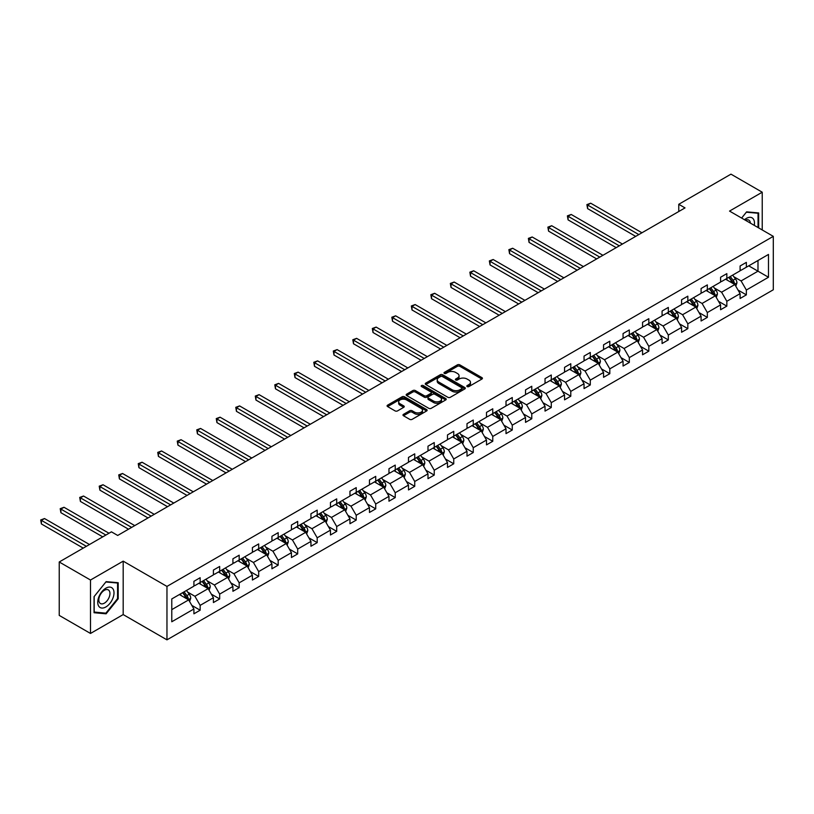<?xml version="1.0" encoding="UTF-8"?>
<svg xmlns="http://www.w3.org/2000/svg" width="814" height="814" viewBox="0 0 814 814"><rect width="100%" height="100%" fill="white"/><g stroke="black" fill="none" stroke-linecap="round" stroke-linejoin="round"><path stroke-width="1.22" d="M467.165 386.569A1.211 0.702 0 0 0 468.884 386.569L481.919 379.039A1.74 0.997 0 0 0 482.427 378.337A1.74 0.997 0 0 0 481.919 377.625L459.829 364.865A1.74 0.997 0 0 0 457.376 364.865L444.332 372.395A1.211 0.702 0 0 0 443.976 372.893A1.211 0.702 0 0 0 444.332 373.392A1.211 0.702 0 0 0 446.052 373.392L447.741 372.415A5.556 3.205 0 0 1 455.596 372.415L457.437 373.484A5.556 3.205 0 0 1 459.065 375.742A5.556 3.205 0 0 1 457.437 378.011L455.748 378.988A1.211 0.702 0 0 0 455.392 379.487A1.211 0.702 0 0 0 455.748 379.985A1.211 0.702 0 0 0 457.468 379.985L459.157 379.009A5.556 3.205 0 0 1 467.012 379.009L468.854 380.067A5.556 3.205 0 0 1 470.482 382.336A5.556 3.205 0 0 1 468.854 384.605L467.165 385.582A1.211 0.702 0 0 0 466.809 386.08A1.211 0.702 0 0 0 467.165 386.569L467.165 385.582M403.49 414.336A1.74 0.997 0 0 0 402.981 415.038A1.74 0.997 0 0 0 403.49 415.751L409.686 419.332A1.74 0.997 0 0 0 412.149 419.332L426.628 410.968A1.74 0.997 0 0 0 427.136 410.256A1.74 0.997 0 0 0 426.628 409.554L404.538 396.794A1.74 0.997 0 0 0 402.075 396.794L387.596 405.158A1.74 0.997 0 0 0 387.088 405.86A1.74 0.997 0 0 0 387.596 406.573L395.085 410.897A1.74 0.997 0 0 0 397.537 410.897L403.734 407.315A1.74 0.997 0 0 0 404.243 406.603A1.74 0.997 0 0 0 403.734 405.901L400.02 403.754A4.64 2.676 0 0 1 398.667 401.862A4.64 2.676 0 0 1 401.526 399.379A4.64 2.676 0 0 1 406.593 399.969L421.133 408.363A4.64 2.676 0 0 1 422.497 410.256A4.64 2.676 0 0 1 419.627 412.739A4.64 2.676 0 0 1 414.57 412.149L412.149 410.755A1.74 0.997 0 0 0 409.686 410.755L403.49 414.336L403.49 415.751L409.686 412.199L409.686 410.755M123.189 561.151L90.496 580.026L59.229 561.986L59.229 615.404L90.496 633.455L123.189 614.58L166.962 639.845L166.962 586.416L123.189 561.151L123.189 614.58M762.23 229.965L762.23 192.206L729.537 211.08L773.3 236.355L166.962 586.416M762.23 192.206L730.972 174.155L678.764 204.294L678.764 211.518M59.229 561.986L111.437 531.837L117.694 535.449L685.022 207.906L678.764 204.294M447.863 397.293A1.74 0.997 0 0 0 450.315 397.293L464.804 388.929A1.74 0.997 0 0 0 465.313 388.217A1.74 0.997 0 0 0 464.804 387.515L442.704 374.755A1.74 0.997 0 0 0 440.252 374.755L425.773 383.119A1.74 0.997 0 0 0 425.264 383.821A1.74 0.997 0 0 0 425.773 384.534L447.863 397.293M422.018 386.833A1.211 0.702 0 0 1 423.249 387.006L423.249 385.561L445.716 398.534A1.74 0.997 0 0 1 446.225 399.236A1.74 0.997 0 0 1 445.716 399.949L431.227 408.313A1.74 0.997 0 0 1 428.774 408.313L406.685 395.553L412.881 392.002L412.881 390.557L406.685 394.139A1.74 0.997 0 0 0 406.176 394.841A1.74 0.997 0 0 0 406.685 395.553L406.685 394.139M412.881 392.002A1.74 0.997 0 0 1 415.333 392.002L415.333 390.557A1.74 0.997 0 0 0 412.881 390.557M415.333 390.557L424.298 395.726A1.74 0.997 0 0 0 426.75 395.726L430.86 393.355A1.74 0.997 0 0 0 431.369 392.643A1.74 0.997 0 0 0 430.86 391.941L421.53 386.558A1.211 0.702 0 0 1 421.174 386.06A1.211 0.702 0 0 1 421.927 385.409A1.211 0.702 0 0 1 423.249 385.561M90.496 580.026L90.496 633.455M171.774 598.941L193.905 586.172L193.905 581.328L200.152 577.716L200.152 582.559L213.41 574.908L213.41 570.065L219.668 566.463L219.668 571.296L232.916 563.644L232.916 558.801L239.174 555.199L239.174 560.032L252.421 552.38L252.421 547.547L258.679 543.935L258.679 548.768L271.937 541.117L271.937 536.284L278.185 532.671L278.185 537.505L291.443 529.853L291.443 525.02L297.69 521.408L297.69 526.251L310.948 518.589L310.948 513.756L317.195 510.144L317.195 514.987L330.453 507.336L330.453 502.492L336.711 498.88L336.711 503.724L349.959 496.072L349.959 491.229L356.217 487.627L356.217 492.46L369.464 484.808L369.464 479.965L375.722 476.363L375.722 481.196L388.97 473.545L388.97 468.711L395.228 465.099L395.228 469.932L408.486 462.281L408.486 457.448L414.733 453.836L414.733 458.669L427.991 451.017L427.991 446.184L434.238 442.572L434.238 447.415L447.497 439.753L447.497 434.92L453.744 431.308L453.744 436.151L467.002 428.5L467.002 423.656L473.26 420.044L473.26 424.888L486.507 417.236L486.507 412.393L492.765 408.791L492.765 413.624L506.013 405.972L506.013 401.129L512.271 397.527L512.271 402.36L525.529 394.709L525.529 389.875L531.776 386.263L531.776 391.096L545.034 383.445L545.034 378.612L551.281 375L551.281 379.833L564.54 372.181L564.54 367.348L570.787 363.736L570.787 368.579L584.045 360.917L584.045 356.084L590.292 352.472L590.292 357.315L603.55 349.664L603.55 344.821L609.808 341.208L609.808 346.052L623.056 338.4L623.056 333.557L629.314 329.955L629.314 334.788L642.561 327.136L642.561 322.293L648.819 318.691L648.819 323.524L662.077 315.873L662.077 311.04L668.325 307.427L668.325 312.261L681.583 304.609L681.583 299.776L687.83 296.164L687.83 300.997L701.088 293.345L701.088 288.512L707.335 284.9L707.335 289.743L720.594 282.082L720.594 277.248L726.841 273.636L726.841 278.48L740.099 270.828L740.099 265.985L746.357 262.373L746.357 267.216L768.487 254.436L768.487 277.248L746.357 290.028L746.357 294.861L740.099 298.473L740.099 293.64L726.841 301.292L726.841 306.125L720.594 309.737L720.594 304.904L707.335 312.556L707.335 317.389L701.088 321.001L701.088 316.158L687.83 323.819L687.83 328.653L681.583 332.265L681.583 327.421L668.325 335.073L668.325 339.916L662.077 343.528L662.077 338.685L648.819 346.337L648.819 351.18L642.561 354.782L642.561 349.949L629.314 357.6L629.314 362.434L623.056 366.046L623.056 361.213L609.808 368.864L609.808 373.697L603.55 377.309L603.55 372.476L590.292 380.128L590.292 384.961L584.045 388.573L584.045 383.74L570.787 391.392L570.787 396.225L564.54 399.837L564.54 394.994L551.281 402.655L551.281 407.488L545.034 411.101L545.034 406.257L531.776 413.909L531.776 418.752L525.529 422.364L525.529 417.521L512.271 425.173L512.271 430.016L506.013 433.618L506.013 428.785L492.765 436.436L492.765 441.269L486.507 444.882L486.507 440.048L473.26 447.7L473.26 452.533L467.002 456.145L467.002 451.312L453.744 458.964L453.744 463.797L447.497 467.409L447.497 462.576L434.238 470.227L434.238 475.061L427.991 478.673L427.991 473.829L414.733 481.491L414.733 486.324L408.486 489.936L408.486 485.093L395.228 492.745L395.228 497.588L388.97 501.2L388.97 496.357L375.722 504.008L375.722 508.852L369.464 512.454L369.464 507.621L356.217 515.272L356.217 520.105L349.959 523.717L349.959 518.884L336.711 526.536L336.711 531.369L330.453 534.981L330.453 530.148L317.195 537.8L317.195 542.633L310.948 546.245L310.948 541.412L297.69 549.063L297.69 553.896L291.443 557.509L291.443 552.665L278.185 560.327L278.185 565.16L271.937 568.772L271.937 563.929L258.679 571.581L258.679 576.424L252.421 580.036L252.421 575.193L239.174 582.844L239.174 587.688L232.916 591.29L232.916 586.456L219.668 594.108L219.668 598.941L213.41 602.553L213.41 597.72L200.152 605.372L200.152 610.205L193.905 613.817L193.905 608.984L171.774 621.764L171.774 598.941M166.962 639.845L773.3 289.774L773.3 236.355M198.911 583.282L208.16 588.624L194.902 596.275L187.668 592.093M194.902 596.275L200.152 605.372M208.16 588.624L213.41 597.72M193.905 585.012L194.902 585.592L200.152 582.559M218.417 572.018L227.666 577.36L214.408 585.012L207.173 580.83M214.408 585.012L219.668 594.108M227.666 577.36L232.916 586.456M213.41 573.748L214.408 574.328L219.668 571.296M237.922 560.754L247.171 566.096L233.923 573.748L226.679 569.576M233.923 573.748L239.174 582.844M247.171 566.096L252.421 575.193M232.916 562.484L233.923 563.064L239.174 560.032M257.428 549.491L266.677 554.833L253.429 562.484L246.184 558.312M253.429 562.484L258.679 571.581M266.677 554.833L271.937 563.929M252.421 551.22L253.429 551.8L258.679 548.768M276.933 538.227L286.192 543.569L272.934 551.231L265.7 547.049M272.934 551.231L278.185 560.327M286.192 543.569L291.443 552.665M271.937 539.967L272.934 540.537L278.185 537.505M296.438 526.963L305.698 532.315L292.44 539.967L285.205 535.785M292.44 539.967L297.69 549.063M305.698 532.315L310.948 541.412M291.443 528.703L292.44 529.283L297.69 526.251M315.944 515.71L325.203 521.052L311.945 528.703L304.711 524.521M311.945 528.703L317.195 537.8M325.203 521.052L330.453 530.148M310.948 517.439L311.945 518.019L317.195 514.987M335.46 504.446L344.709 509.788L331.451 517.439L324.216 513.258M331.451 517.439L336.711 526.536M344.709 509.788L349.959 518.884M330.453 506.176L331.451 506.756L336.711 503.724M354.965 493.182L364.214 498.524L350.956 506.176L343.722 501.994M350.956 506.176L356.217 515.272M364.214 498.524L369.464 507.621M349.959 494.912L350.956 495.492L356.217 492.46M374.471 481.919L383.72 487.26L370.472 494.912L363.227 490.74M370.472 494.912L375.722 504.008M383.72 487.26L388.97 496.357M369.464 483.648L370.472 484.228L375.722 481.196M393.976 470.655L403.225 475.997L389.977 483.648L382.733 479.477M389.977 483.648L395.228 492.745M403.225 475.997L408.486 485.093M388.97 472.385L389.977 472.965L395.228 469.932M413.481 459.391L422.741 464.733L409.483 472.395L402.248 468.213M409.483 472.395L414.733 481.491M422.741 464.733L427.991 473.829M408.486 461.131L409.483 461.701L414.733 458.669M432.987 448.138L442.246 453.479L428.988 461.131L421.754 456.949M428.988 461.131L434.238 470.227M442.246 453.479L447.497 462.576M427.991 449.867L428.988 450.447L434.238 447.415M452.492 436.874L461.752 442.216L448.494 449.867L441.259 445.685M448.494 449.867L453.744 458.964M461.752 442.216L467.002 451.312M447.497 438.604L448.494 439.184L453.744 436.151M472.008 425.61L481.257 430.952L467.999 438.604L460.765 434.422M467.999 438.604L473.26 447.7M481.257 430.952L486.507 440.048M467.002 427.34L467.999 427.92L473.26 424.888M491.514 414.346L500.763 419.688L487.515 427.34L480.27 423.158M487.515 427.34L492.765 436.436M500.763 419.688L506.013 428.785M486.507 416.076L487.515 416.656L492.765 413.624M511.019 403.083L520.268 408.425L507.02 416.076L499.776 411.904M507.02 416.076L512.271 425.173M520.268 408.425L525.529 417.521M506.013 404.812L507.02 405.392L512.271 402.36M530.524 391.819L539.784 397.161L526.526 404.812L519.291 400.641M526.526 404.812L531.776 413.909M539.784 397.161L545.034 406.257M525.529 393.559L526.526 394.129L531.776 391.096M550.03 380.555L559.289 385.897L546.031 393.559L538.797 389.377M546.031 393.559L551.281 402.655M559.289 385.897L564.54 394.994M545.034 382.295L546.031 382.865L551.281 379.833M569.535 369.302L578.795 374.644L565.537 382.295L558.302 378.113M565.537 382.295L570.787 391.392M578.795 374.644L584.045 383.74M564.54 371.031L565.537 371.611L570.787 368.579M589.051 358.038L598.3 363.38L585.042 371.031L577.808 366.849M585.042 371.031L590.292 380.128M598.3 363.38L603.55 372.476M584.045 359.768L585.042 360.348L590.292 357.315M608.557 346.774L617.806 352.116L604.548 359.768L597.313 355.586M604.548 359.768L609.808 368.864M617.806 352.116L623.056 361.213M603.55 348.504L604.548 349.084L609.808 346.052M628.062 335.51L637.311 340.852L624.063 348.504L616.819 344.322M624.063 348.504L629.314 357.6M637.311 340.852L642.561 349.949M623.056 337.24L624.063 337.82L629.314 334.788M647.568 324.247L656.817 329.589L643.569 337.24L636.324 333.068M643.569 337.24L648.819 346.337M656.817 329.589L662.077 338.685M642.561 325.976L643.569 326.556L648.819 323.524M667.073 312.983L676.332 318.325L663.074 325.976L655.84 321.805M663.074 325.976L668.325 335.073M676.332 318.325L681.583 327.421M662.077 314.723L663.074 315.293L668.325 312.261M686.578 301.719L695.838 307.061L682.58 314.723L675.345 310.541M682.58 314.723L687.83 323.819M695.838 307.061L701.088 316.158M681.583 303.459L682.58 304.029L687.83 300.997M706.084 290.466L715.343 295.808L702.085 303.459L694.851 299.277M702.085 303.459L707.335 312.556M715.343 295.808L720.594 304.904M701.088 292.195L702.085 292.775L707.335 289.743M725.6 279.202L734.849 284.544L721.591 292.195L714.356 288.014M721.591 292.195L726.841 301.292M734.849 284.544L740.099 293.64M720.594 280.932L721.591 281.512L726.841 278.48M748.727 265.842L757.987 271.184L741.096 280.932L733.862 276.75M741.096 280.932L746.357 290.028M768.487 277.248L757.987 271.184L757.987 260.5L768.487 254.436M740.099 269.668L741.096 270.248L746.357 267.216M171.774 609.635L188.655 599.887L179.395 594.546M188.655 599.887L193.905 608.984M738.033 290.069L746.357 294.861M718.528 301.322L726.841 306.125M699.023 312.586L707.335 317.389M679.517 323.85L687.83 328.653M660.012 335.114L668.325 339.916M640.506 346.377L648.819 351.18M621.001 357.641L629.314 362.434M601.485 368.905L609.808 373.697M581.979 380.158L590.292 384.961M562.474 391.422L570.787 396.225M542.969 402.686L551.281 407.488M523.463 413.95L531.776 418.752M503.958 425.213L512.271 430.016M484.442 436.477L492.765 441.269M464.936 447.741L473.26 452.533M445.431 458.994L453.744 463.797M425.926 470.258L434.238 475.061M406.42 481.522L414.733 486.324M386.915 492.785L395.228 497.588M367.409 504.049L375.722 508.852M347.893 515.313L356.217 520.105M328.388 526.577L336.711 531.369M308.882 537.83L317.195 542.633M289.377 549.094L297.69 553.896M269.872 560.358L278.185 565.16M250.366 571.621L258.679 576.424M230.861 582.885L239.174 587.688M211.345 594.149L219.668 598.941M191.839 605.402L200.152 610.205M758.668 227.9L758.668 212.932L746.601 211.854L741.615 218.06M118.193 598.799L118.193 582.712L106.125 581.634L94.058 596.642L94.058 612.728L106.125 613.807L118.193 598.799L117.562 598.432M467.653 386.742L468.854 386.05A5.556 3.205 0 0 0 470.482 383.781L470.482 382.336M459.065 375.742L459.065 377.187A5.556 3.205 0 0 1 457.437 379.456L456.237 380.148M481.898 379.059L459.829 366.31A1.74 0.997 0 0 0 457.376 366.31L444.82 373.565M464.804 387.515L464.804 388.929L442.704 376.2A1.74 0.997 0 0 0 440.252 376.2L425.793 384.544M461.731 388.716A1.211 0.702 0 0 0 462.087 388.217A1.211 0.702 0 0 0 461.731 387.718L442.338 376.526A1.211 0.702 0 0 0 440.618 376.526L438.838 377.554A5.556 3.205 0 0 0 437.21 379.823A5.556 3.205 0 0 0 438.838 382.092L452.096 389.743A5.556 3.205 0 0 0 459.951 389.743L461.731 388.716L461.731 390.16A1.211 0.702 0 0 0 462.087 389.662L462.087 388.217M437.21 379.823L437.21 381.267A5.556 3.205 0 0 0 438.838 383.536L438.838 382.092M461.731 390.16L459.951 391.188A5.556 3.205 0 0 1 452.096 391.188L438.838 383.536M415.333 392.002L424.298 397.171A1.74 0.997 0 0 0 426.75 397.171L430.86 394.8A1.74 0.997 0 0 0 431.369 394.088L431.369 392.643M423.249 387.006L445.696 399.959M433.597 401.099A4.64 2.676 0 0 0 438.654 401.678A4.64 2.676 0 0 0 441.524 399.206A4.64 2.676 0 0 0 440.16 397.303L435.032 394.352A1.74 0.997 0 0 0 432.58 394.352L428.469 396.723A1.74 0.997 0 0 0 427.961 397.436A1.74 0.997 0 0 0 428.469 398.138L433.597 401.099L433.597 402.543A4.64 2.676 0 0 0 438.654 403.123A4.64 2.676 0 0 0 441.524 400.651L441.524 399.206M427.961 397.436L427.961 398.88A1.74 0.997 0 0 0 428.469 399.582L428.469 398.138M433.597 402.543L428.469 399.582M422.497 410.256L422.497 411.701A4.64 2.676 0 0 1 419.627 414.173A4.64 2.676 0 0 1 414.57 413.593L412.149 412.199A1.74 0.997 0 0 0 409.686 412.199M398.667 401.862L398.667 403.306A4.64 2.676 0 0 0 400.02 405.199L400.02 403.754M403.713 407.326L400.02 405.199M426.607 410.978L404.538 398.239A1.74 0.997 0 0 0 402.075 398.239L387.617 406.583L387.596 405.158M104.853 613.074L106.125 613.807M735.795 286.192L736.945 282.865A4.691 2.707 -120 0 0 735.449 278.876L732.651 275.132M727.614 280.362L726.393 278.734M641.941 232.773L590.71 203.205L587.586 205.006L587.586 208.618L635.683 236.386M734.157 284.137L734.421 283.069A4.691 2.707 -120 0 0 733.078 280.25L730.27 276.495M729.1 277.177L732.183 281.298A2.391 1.374 60 0 1 732.62 282.031L734.421 283.069M728.774 277.371L731.572 281.115A4.691 2.707 60 0 1 732.742 283.323M587.586 208.618L586.894 204.609L638.817 234.585M586.894 204.609L590.71 203.205M716.289 297.446L717.439 294.129A4.691 2.707 -120 0 0 715.944 290.14L713.135 286.386M708.109 291.626L706.888 289.998M622.435 244.037L571.204 214.458L568.08 216.27L568.08 219.882L616.178 247.649M714.651 295.401L714.916 294.332A4.691 2.707 -120 0 0 713.573 291.514L710.764 287.759M709.584 288.441L712.677 292.562A2.391 1.374 60 0 1 713.115 293.284L714.916 294.332M709.259 288.624L712.067 292.379A4.691 2.707 60 0 1 713.237 294.587M568.08 219.882L567.389 215.873L619.312 245.848M567.389 215.873L571.204 214.458M696.784 308.709L697.934 305.392A4.691 2.707 -120 0 0 696.438 301.404L693.63 297.649M688.593 302.889L687.382 301.261M602.93 255.301L551.699 225.722L548.565 227.533L548.565 231.135L596.672 258.913M695.146 306.664L695.4 305.586A4.691 2.707 -120 0 0 694.067 302.767L691.259 299.023M690.079 299.705L693.172 303.826A2.391 1.374 60 0 1 693.609 304.548L695.4 305.586M689.753 299.888L692.561 303.642A4.691 2.707 60 0 1 693.731 305.85M548.565 231.135L547.883 227.137L599.796 257.112M547.883 227.137L551.699 225.722M754.263 225.366A11.498 6.634 120 0 0 744.505 219.729M750.416 223.138A7.865 4.548 120 0 0 748.809 220.126A7.865 4.548 120 0 0 745.4 220.238M741.635 218.071L746.357 212.21L758.048 213.248L758.048 227.544M757.274 212.8L758.048 213.248M112.912 598.198A11.498 6.634 120 0 0 109.941 587.098A11.498 6.634 120 0 0 98.83 596.947A11.498 6.634 120 0 0 101.811 608.048A11.498 6.634 120 0 0 112.912 598.198M109.208 597.15A7.865 4.548 120 0 0 108.323 589.906A7.865 4.548 120 0 0 99.573 596.286A7.865 4.548 120 0 0 100.458 603.53A7.865 4.548 120 0 0 109.208 597.15M94.18 612.118L94.18 596.53L105.871 581.99L117.562 583.028L117.562 598.616L105.871 613.166L94.058 612.047M116.789 582.58L117.562 583.028M677.279 319.973L678.428 316.656A4.691 2.707 -120 0 0 676.933 312.657L674.124 308.913M669.088 314.153L667.877 312.525M583.414 266.565L532.193 236.986L529.059 238.787L529.059 242.399L577.167 270.177M675.64 317.928L675.895 316.849A4.691 2.707 -120 0 0 674.552 314.031L671.754 310.287M670.573 310.968L673.666 315.089A2.391 1.374 60 0 1 674.094 315.812L675.895 316.849M670.248 311.152L673.056 314.896A4.691 2.707 60 0 1 674.226 317.114M529.059 242.399L528.378 238.39L580.29 268.366M528.378 238.39L532.193 236.986M657.773 331.237L658.923 327.92A4.691 2.707 -120 0 0 657.427 323.921L654.619 320.177M649.582 325.407L648.361 323.789M563.909 277.828L512.678 248.25L509.554 250.051L509.554 253.663L557.661 281.441M656.125 329.192L656.389 328.113A4.691 2.707 -120 0 0 655.046 325.295L652.238 321.55M651.068 322.222L654.161 326.353A2.391 1.374 60 0 1 654.588 327.075L656.389 328.113M650.742 322.415L653.55 326.16A4.691 2.707 60 0 1 654.721 328.378M509.554 253.663L508.872 249.654L560.785 279.629M508.872 249.654L512.678 248.25M638.268 342.501L639.417 339.173A4.691 2.707 -120 0 0 637.922 335.185L635.113 331.44M630.077 336.67L628.856 335.053M544.403 289.092L493.172 259.513L490.048 261.314L490.048 264.926L538.156 292.694M636.619 340.456L636.884 339.377A4.691 2.707 -120 0 0 635.541 336.558L632.732 332.814M631.562 333.486L634.655 337.617A2.391 1.374 60 0 1 635.083 338.339L636.884 339.377M631.237 333.679L634.045 337.423A4.691 2.707 60 0 1 635.205 339.642M490.048 264.926L489.356 260.918L541.279 290.893M489.356 260.918L493.172 259.513M618.762 353.764L619.912 350.437A4.691 2.707 -120 0 0 618.416 346.449L615.608 342.704M610.571 347.934L609.35 346.306M524.898 300.356L473.667 270.777L470.543 272.578L470.543 276.19L518.65 303.958M617.114 351.719L617.378 350.641A4.691 2.707 -120 0 0 616.035 347.822L613.227 344.078M612.057 344.749L615.14 348.88A2.391 1.374 60 0 1 615.577 349.603L617.378 350.641M611.731 344.943L614.539 348.687A4.691 2.707 60 0 1 615.699 350.895M470.543 276.19L469.851 272.181L521.774 302.157M469.851 272.181L473.667 270.777M599.246 365.018L600.396 361.701A4.691 2.707 -120 0 0 598.901 357.712L596.092 353.968M591.066 359.198L589.845 357.57M505.392 311.609L454.161 282.041L451.037 283.842L451.037 287.454L499.135 315.222M597.608 362.973L597.873 361.904A4.691 2.707 -120 0 0 596.53 359.086L593.721 355.331M592.551 356.013L595.634 360.134A2.391 1.374 60 0 1 596.072 360.867L597.873 361.904M592.226 356.206L595.024 359.951A4.691 2.707 60 0 1 596.194 362.159M451.037 287.454L450.346 283.445L502.269 313.421M450.346 283.445L454.161 282.041M579.741 376.282L580.891 372.965A4.691 2.707 -120 0 0 579.395 368.976L576.587 365.221M571.56 370.462L570.339 368.834M485.887 322.873L434.656 293.294L431.532 295.106L431.532 298.718L479.629 326.485M578.103 374.237L578.367 373.168A4.691 2.707 -120 0 0 577.024 370.35L574.216 366.595M573.036 367.277L576.129 371.398A2.391 1.374 60 0 1 576.566 372.12L578.367 373.168M572.71 367.46L575.518 371.215A4.691 2.707 60 0 1 576.688 373.423M431.532 298.718L430.84 294.709L482.753 324.684M430.84 294.709L434.656 293.294M560.236 387.545L561.385 384.228A4.691 2.707 -120 0 0 559.89 380.24L557.081 376.485M552.045 381.725L550.834 380.097M466.381 334.137L415.15 304.558L412.016 306.369L412.016 309.971L460.124 337.749M558.597 385.5L558.852 384.422A4.691 2.707 -120 0 0 557.519 381.603L554.71 377.859M553.53 378.541L556.623 382.661A2.391 1.374 60 0 1 557.061 383.384L558.852 384.422M553.205 378.724L556.013 382.478A4.691 2.707 60 0 1 557.183 384.686M412.016 309.971L411.335 305.972L463.247 335.948M411.335 305.972L415.15 304.558M540.73 398.809L541.88 395.492A4.691 2.707 -120 0 0 540.384 391.493L537.576 387.749M532.539 392.989L531.328 391.361M446.866 345.401L395.645 315.822L392.511 317.623L392.511 321.235L440.618 349.013M539.092 396.764L539.346 395.685A4.691 2.707 -120 0 0 538.003 392.867L535.205 389.123M534.025 389.804L537.118 393.925A2.391 1.374 60 0 1 537.545 394.648L539.346 395.685M533.699 389.987L536.507 393.732A4.691 2.707 60 0 1 537.678 395.95M392.511 321.235L391.829 317.226L443.742 347.202M391.829 317.226L395.645 315.822M521.225 410.073L522.374 406.756A4.691 2.707 -120 0 0 520.879 402.757L518.07 399.013M513.034 404.243L511.813 402.625M427.36 356.664L376.129 327.086L373.005 328.887L373.005 332.499L421.113 360.276M519.576 408.028L519.841 406.949A4.691 2.707 -120 0 0 518.498 404.131L515.689 400.386M514.519 401.058L517.612 405.189A2.391 1.374 60 0 1 518.04 405.911L519.841 406.949M514.194 401.251L517.002 404.996A4.691 2.707 60 0 1 518.172 407.214M373.005 332.499L372.324 328.49L424.236 358.465M372.324 328.49L376.129 327.086M501.719 421.337L502.869 418.009A4.691 2.707 -120 0 0 501.373 414.021L498.565 410.276M493.528 415.506L492.307 413.888M407.855 367.928L356.624 338.349L353.5 340.15L353.5 343.762L401.607 371.53M500.071 419.291L500.335 418.213A4.691 2.707 -120 0 0 498.992 415.394L496.184 411.65M495.014 412.322L498.107 416.453A2.391 1.374 60 0 1 498.534 417.175L500.335 418.213M494.688 412.515L497.496 416.259A4.691 2.707 60 0 1 498.656 418.477M353.5 343.762L352.808 339.753L404.731 369.729M352.808 339.753L356.624 338.349M482.203 432.6L483.353 429.273A4.691 2.707 -120 0 0 481.868 425.284L479.059 421.54M474.023 426.77L472.802 425.142M388.349 379.192L337.118 349.613L333.994 351.414L333.994 355.026L382.102 382.794M480.565 430.555L480.83 429.477A4.691 2.707 -120 0 0 479.487 426.658L476.678 422.914M475.508 423.585L478.591 427.706A2.391 1.374 60 0 1 479.029 428.439L480.83 429.477M475.183 423.779L477.991 427.523A4.691 2.707 60 0 1 479.151 429.731M333.994 355.026L333.302 351.017L385.226 380.993M333.302 351.017L337.118 349.613M462.698 443.854L463.848 440.537A4.691 2.707 -120 0 0 462.352 436.548L459.544 432.804M454.517 438.034L453.296 436.406M368.844 390.445L317.613 360.877L314.489 362.678L314.489 366.29L362.586 394.057M461.06 441.809L461.324 440.74A4.691 2.707 -120 0 0 459.981 437.922L457.173 434.167M456.003 434.849L459.086 438.97A2.391 1.374 60 0 1 459.523 439.702L461.324 440.74M455.667 435.042L458.475 438.787A4.691 2.707 60 0 1 459.645 440.995M314.489 366.29L313.797 362.281L365.72 392.256M313.797 362.281L317.613 360.877M443.192 455.118L444.342 451.801A4.691 2.707 -120 0 0 442.847 447.812L440.038 444.057M435.002 449.297L433.791 447.669M349.338 401.709L298.107 372.13L294.983 373.941L294.983 377.554L343.081 405.321M441.554 453.072L441.819 452.004A4.691 2.707 -120 0 0 440.476 449.186L437.667 445.431M436.487 446.113L439.58 450.234A2.391 1.374 60 0 1 440.018 450.956L441.819 452.004M436.162 446.296L438.97 450.05A4.691 2.707 60 0 1 440.14 452.258M294.983 377.554L294.292 373.545L346.204 403.52M294.292 373.545L298.107 372.13M423.687 466.381L424.837 463.064A4.691 2.707 -120 0 0 423.341 459.076L420.533 455.321M415.496 460.561L414.285 458.933M329.833 412.973L278.602 383.394L275.468 385.205L275.468 388.807L323.575 416.585M422.049 464.336L422.303 463.258A4.691 2.707 -120 0 0 420.97 460.439L418.162 456.695M416.982 457.376L420.075 461.497A2.391 1.374 60 0 1 420.512 462.22L422.303 463.258M416.656 457.56L419.464 461.314A4.691 2.707 60 0 1 420.635 463.522M275.468 388.807L274.786 384.808L326.699 414.784M274.786 384.808L278.602 383.394M404.182 477.645L405.331 474.328A4.691 2.707 -120 0 0 403.836 470.329L401.027 466.585M395.991 471.825L394.78 470.197M310.317 424.236L259.086 394.658L255.962 396.459L255.962 400.071L304.07 427.849M402.533 475.6L402.798 474.521A4.691 2.707 -120 0 0 401.455 471.703L398.646 467.958M397.476 468.64L400.569 472.761A2.391 1.374 60 0 1 400.997 473.483L402.798 474.521M397.151 468.823L399.959 472.568A4.691 2.707 60 0 1 401.129 474.786M255.962 400.071L255.281 396.062L307.193 426.037M255.281 396.062L259.086 394.658M384.676 488.909L385.826 485.582A4.691 2.707 -120 0 0 384.33 481.593L381.522 477.849M376.485 483.078L375.264 481.461M290.812 435.5L239.581 405.921L236.457 407.722L236.457 411.335L284.564 439.112M383.028 486.864L383.292 485.785A4.691 2.707 -120 0 0 381.949 482.967L379.141 479.222M377.971 479.894L381.064 484.025A2.391 1.374 60 0 1 381.491 484.747L383.292 485.785M377.645 480.087L380.453 483.831A4.691 2.707 60 0 1 381.624 486.05M236.457 411.335L235.765 407.326L287.688 437.301M235.765 407.326L239.581 405.921M365.171 500.172L366.32 496.845A4.691 2.707 -120 0 0 364.825 492.857L362.016 489.112M356.98 494.342L355.759 492.724M271.306 446.764L220.075 417.185L216.951 418.986L216.951 422.598L265.059 450.366M363.522 498.127L363.787 497.049A4.691 2.707 -120 0 0 362.444 494.23L359.635 490.486M358.465 491.157L361.548 495.288A2.391 1.374 60 0 1 361.986 496.011L363.787 497.049M358.14 491.351L360.948 495.095A4.691 2.707 60 0 1 362.108 497.313M216.951 422.598L216.259 418.589L268.182 448.565M216.259 418.589L220.075 417.185M345.655 511.436L346.805 508.109A4.691 2.707 -120 0 0 345.309 504.12L342.511 500.376M337.474 505.606L336.253 503.978M251.801 458.028L200.57 428.449L197.446 430.25L197.446 433.862L245.543 461.63M344.017 509.391L344.281 508.312A4.691 2.707 -120 0 0 342.938 505.494L340.13 501.75M338.96 502.421L342.043 506.542A2.391 1.374 60 0 1 342.48 507.275L344.281 508.312M338.634 502.614L341.432 506.359A4.691 2.707 60 0 1 342.602 508.567M197.446 433.862L196.754 429.853L248.677 459.829M196.754 429.853L200.57 428.449M326.149 522.69L327.299 519.373A4.691 2.707 -120 0 0 325.803 515.384L322.995 511.64M317.969 516.87L316.748 515.242M232.295 469.281L181.064 439.713L177.94 441.514L177.94 445.126L226.038 472.893M324.511 520.645L324.776 519.576A4.691 2.707 -120 0 0 323.433 516.758L320.624 513.003M319.454 513.685L322.537 517.806A2.391 1.374 60 0 1 322.975 518.538L324.776 519.576M319.119 513.878L321.927 517.623A4.691 2.707 60 0 1 323.097 519.831M177.94 445.126L177.249 441.117L229.172 471.092M177.249 441.117L181.064 439.713M306.644 533.953L307.794 530.636A4.691 2.707 -120 0 0 306.298 526.648L303.49 522.893M298.453 528.133L297.242 526.505M212.79 480.545L161.559 450.966L158.425 452.777L158.425 456.389L206.532 484.157M305.006 531.908L305.26 530.84A4.691 2.707 -120 0 0 303.927 528.021L301.119 524.267M299.939 524.949L303.032 529.069A2.391 1.374 60 0 1 303.469 529.792L305.26 530.84M299.613 525.132L302.421 528.886A4.691 2.707 60 0 1 303.591 531.094M158.425 456.389L157.743 452.381L209.656 482.356M157.743 452.381L161.559 450.966M287.139 545.217L288.288 541.9A4.691 2.707 -120 0 0 286.793 537.912L283.984 534.157M278.948 539.397L277.737 537.769M193.274 491.809L142.053 462.23L138.919 464.041L138.919 467.643L187.027 495.421M285.5 543.172L285.755 542.093A4.691 2.707 -120 0 0 284.422 539.275L281.613 535.531M280.433 536.212L283.526 540.333A2.391 1.374 60 0 1 283.964 541.056L285.755 542.093M280.108 536.395L282.916 540.15A4.691 2.707 60 0 1 284.086 542.358M138.919 467.643L138.238 463.644L190.15 493.61M138.238 463.644L142.053 462.23M267.633 556.481L268.783 553.164A4.691 2.707 -120 0 0 267.287 549.165L264.479 545.421M259.442 550.661L258.221 549.033M173.769 503.072L122.538 473.494L119.414 475.295L119.414 478.907L167.521 506.684M265.985 554.436L266.249 553.357A4.691 2.707 -120 0 0 264.906 550.539L262.098 546.794M260.928 547.476L264.021 551.597A2.391 1.374 60 0 1 264.448 552.319L266.249 553.357M260.602 547.659L263.41 551.404A4.691 2.707 60 0 1 264.581 553.622M119.414 478.907L118.732 474.898L170.645 504.873M118.732 474.898L122.538 473.494M248.128 567.745L249.277 564.417A4.691 2.707 -120 0 0 247.782 560.429L244.973 556.684M239.937 561.914L238.716 560.297M154.263 514.336L103.032 484.757L99.908 486.558L99.908 490.17L148.016 517.948M246.479 565.699L246.744 564.621A4.691 2.707 -120 0 0 245.401 561.802L242.592 558.058M241.422 558.73L244.515 562.861A2.391 1.374 60 0 1 244.943 563.583L246.744 564.621M241.097 558.923L243.905 562.667A4.691 2.707 60 0 1 245.075 564.885M99.908 490.17L99.216 486.162L151.139 516.137M99.216 486.162L103.032 484.757M228.622 579.008L229.772 575.681A4.691 2.707 -120 0 0 228.276 571.693L225.468 567.948M220.431 573.178L219.21 571.56M134.758 525.6L83.527 496.021L80.403 497.822L80.403 501.434L128.51 529.202M226.974 576.963L227.238 575.885A4.691 2.707 -120 0 0 225.895 573.066L223.087 569.322M221.917 569.993L225 574.124A2.391 1.374 60 0 1 225.437 574.847L227.238 575.885M221.591 570.187L224.399 573.931A4.691 2.707 60 0 1 225.559 576.149M80.403 501.434L79.711 497.425L131.634 527.401M79.711 497.425L83.527 496.021M209.106 590.272L210.256 586.945A4.691 2.707 -120 0 0 208.76 582.956L205.962 579.212M200.926 584.442L199.705 582.814M108.995 533.251L64.021 507.285L60.897 509.086L60.897 512.698L102.747 536.864M207.468 588.227L207.733 587.148A4.691 2.707 -120 0 0 206.39 584.33L203.581 580.586M202.411 581.257L205.494 585.378A2.391 1.374 60 0 1 205.932 586.111L207.733 587.148M202.086 581.45L204.884 585.195A4.691 2.707 60 0 1 206.054 587.403M60.897 512.698L60.205 508.689L105.871 535.052M60.205 508.689L64.021 507.285M189.601 601.526L190.751 598.209A4.691 2.707 -120 0 0 189.255 594.22L186.447 590.476M181.42 595.706L180.199 594.078M89.489 544.515L44.516 518.549L41.392 520.35L41.392 523.962L83.242 548.117M187.963 599.48L188.227 598.412A4.691 2.707 -120 0 0 186.884 595.594L184.076 591.839M182.896 592.521L185.989 596.642A2.391 1.374 60 0 1 186.426 597.374L188.227 598.412M182.57 592.714L185.378 596.459A4.691 2.707 60 0 1 186.548 598.666M41.392 523.962L40.7 519.953L86.365 546.316M40.7 519.953L44.516 518.549M468.854 386.05L468.854 384.605M455.748 379.985L455.748 378.988M457.437 379.456L457.437 378.011M444.332 373.392L444.332 372.395M457.376 366.31L457.376 364.865M459.829 366.31L459.829 364.865M481.919 379.039L481.919 377.625M425.773 384.534L425.773 383.119M440.252 376.2L440.252 374.755M442.704 376.2L442.704 374.755M452.096 391.188L452.096 389.743M459.951 391.188L459.951 389.743M424.298 397.171L424.298 395.726M426.75 397.171L426.75 395.726M430.86 394.8L430.86 393.355M445.716 399.949L445.716 398.534M412.149 412.199L412.149 410.755M414.57 413.593L414.57 412.149M403.734 407.315L403.734 405.901M402.075 398.239L402.075 396.794M404.538 398.239L404.538 396.794M426.628 410.968L426.628 409.554M734.513 284.351L736.914 282.957M733.078 280.25L735.449 278.876M730.239 281.878L731.572 281.115M715.007 295.604L717.409 294.22M713.573 291.514L715.944 290.14M710.734 293.142L712.067 292.379M695.502 306.868L697.903 305.484M694.067 302.767L696.438 301.404M691.228 304.405L692.561 303.642M675.986 318.132L678.398 316.748M674.552 314.031L676.933 312.657M671.723 315.669L673.056 314.896M656.481 329.395L658.892 328.001M655.046 325.295L657.427 323.921M652.218 326.933L653.55 326.16M636.975 340.659L639.387 339.265M635.541 336.558L637.922 335.185M632.712 338.197L634.045 337.423M617.47 351.923L619.881 350.529M616.035 347.822L618.416 346.449M613.207 349.46L614.539 348.687M597.964 363.186L600.366 361.792M596.53 359.086L598.901 357.712M593.691 360.714L595.024 359.951M578.459 374.44L580.86 373.056M577.024 370.35L579.395 368.976M574.185 371.978L575.518 371.215M558.943 385.704L561.355 384.32M557.519 381.603L559.89 380.24M554.68 383.241L556.013 382.478M539.438 396.967L541.849 395.584M538.003 392.867L540.384 391.493M535.174 394.505L536.507 393.732M519.932 408.231L522.344 406.837M518.498 404.131L520.879 402.757M515.669 405.769L517.002 404.996M500.427 419.495L502.838 418.101M498.992 415.394L501.373 414.021M496.164 417.033L497.496 416.259M480.921 430.759L483.323 429.365M479.487 426.658L481.868 425.284M476.658 428.296L477.991 427.523M461.416 442.022L463.817 440.628M459.981 437.922L462.352 436.548M457.142 439.55L458.475 438.787M441.91 453.276L444.312 451.892M440.476 449.186L442.847 447.812M437.637 450.814L438.97 450.05M422.395 464.54L424.806 463.156M420.97 460.439L423.341 459.076M418.131 462.077L419.464 461.314M402.889 475.803L405.301 474.42M401.455 471.703L403.836 470.329M398.626 473.341L399.959 472.568M383.384 487.067L385.795 485.673M381.949 482.967L384.33 481.593M379.121 484.605L380.453 483.831M363.878 498.331L366.29 496.937M362.444 494.23L364.825 492.857M359.615 495.868L360.948 495.095M344.373 509.595L346.774 508.201M342.938 505.494L345.309 504.12M340.11 507.132L341.432 506.359M324.867 520.858L327.269 519.464M323.433 516.758L325.803 515.384M320.594 518.386L321.927 517.623M305.362 532.112L307.763 530.728M303.927 528.021L306.298 526.648M301.088 529.649L302.421 528.886M285.846 543.376L288.258 541.992M284.422 539.275L286.793 537.912M281.583 540.913L282.916 540.15M266.341 554.639L268.752 553.255M264.906 550.539L267.287 549.165M262.077 552.177L263.41 551.404M246.835 565.903L249.247 564.509M245.401 561.802L247.782 560.429M242.572 563.441L243.905 562.667M227.33 577.167L229.741 575.773M225.895 573.066L228.276 571.693M223.067 574.704L224.399 573.931M207.824 588.43L210.226 587.036M206.39 584.33L208.76 582.956M203.551 585.968L204.884 585.195M188.319 599.694L190.72 598.3M186.884 595.594L189.255 594.22M184.045 597.222L185.378 596.459"/></g></svg>
